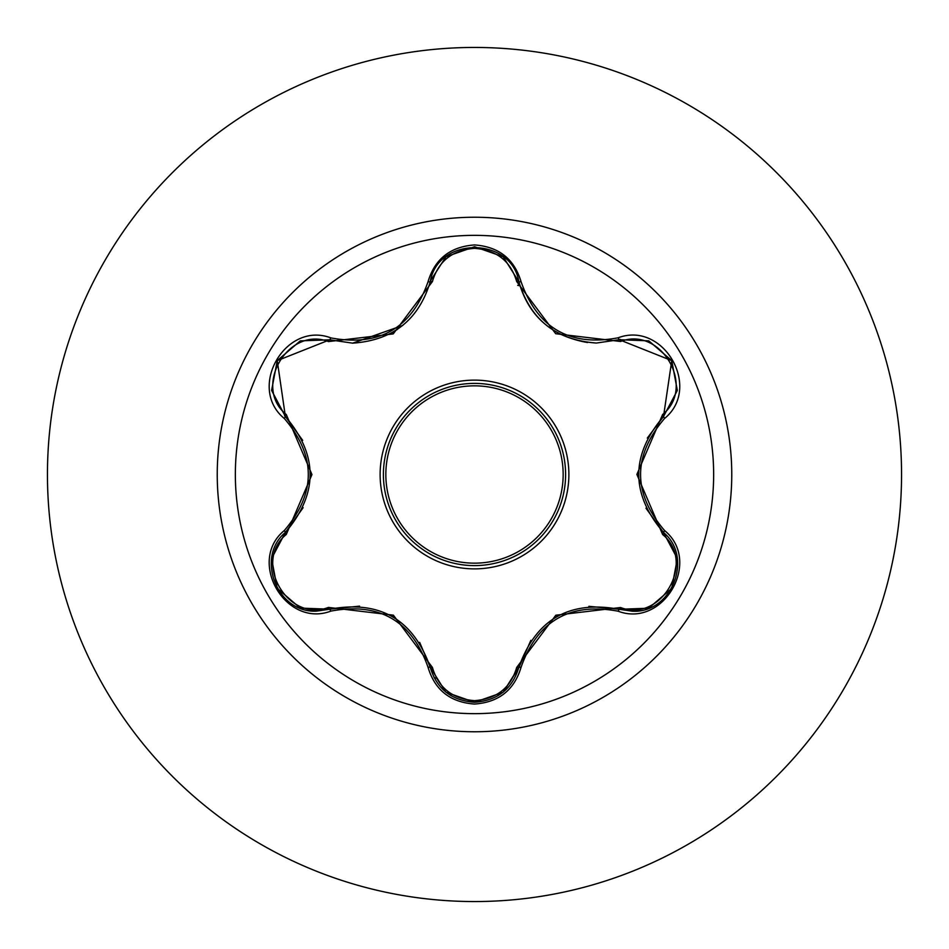 <?xml version="1.0" encoding="UTF-8"?>
<svg xmlns="http://www.w3.org/2000/svg" width="949" height="949" viewBox="0 0 949 949"><rect width="100%" height="100%" fill="white"/><g stroke="black" fill="none" stroke-linecap="round" stroke-linejoin="round"><path stroke-width="1.42" d="M474.5 713.648A239.148 239.148 0 0 1 235.352 474.5A239.148 239.148 0 0 1 474.5 235.352A239.148 239.148 0 0 1 713.648 474.5A239.148 239.148 0 0 1 474.5 713.648M618.084 611.192C569.756 602.2 537.431 620.871 521.096 667.194C514.299 690.042 498.771 702.331 474.5 704.063C450.241 702.284 434.749 689.982 427.999 667.147C411.629 620.717 379.268 602.034 330.916 611.097C285.507 628.333 246.752 561.167 284.332 530.491C316.278 493.148 316.278 455.817 284.332 418.509C246.728 387.75 285.59 320.655 330.916 337.903C379.303 346.943 411.664 328.259 427.999 281.853C434.749 259.018 450.253 246.716 474.5 244.937C498.783 246.669 514.311 258.958 521.096 281.806C537.466 328.152 569.791 346.824 618.084 337.808C663.517 320.62 702.189 387.821 664.585 418.45C632.568 455.84 632.568 493.207 664.585 530.55C702.213 561.262 663.422 628.404 618.084 611.192L619.234 609.294L588.902 606.316M328.437 341.581A2.444 0.759 106.7 0 1 329.754 339.801L352.648 343.158L329.754 339.801L277.25 360.62L285.4 416.552A2.444 0.759 133.4 0 1 286.278 414.523L311.972 474.571L286.278 534.477C252.41 561.855 287.915 623.125 328.437 607.419L393.372 615.166L432.424 667.455C438.402 687.847 452.436 698.915 474.5 700.659C496.6 698.962 510.657 687.918 516.671 667.491L555.829 615.213L620.551 607.514C661.204 623.149 696.507 561.772 662.639 534.536L636.886 474.429L662.639 414.464C696.53 387.121 661.097 325.815 620.551 341.486L555.699 333.716L516.671 281.509C510.657 261.094 496.6 250.038 474.5 248.341C452.436 250.073 438.402 261.141 432.424 281.545L393.242 333.906L328.437 341.581C287.82 325.91 252.434 387.239 286.278 414.523M516.671 281.509A2.444 0.759 166.6 0 1 518.866 281.758C530.147 319.576 555.995 340.003 596.423 343.04C556.292 340.276 530.444 319.849 518.866 281.758C511.452 236.301 437.643 236.277 430.217 281.806C418.723 319.896 392.862 340.359 352.648 343.158L402.791 325.424M302.695 440.372L285.4 416.552C318.342 455.164 318.342 493.788 285.4 532.448C255.186 557.288 277.049 613.552 316.681 611.109L329.754 609.199C379.742 599.922 413.23 619.258 430.217 667.194C436.659 688.891 451.439 700.576 474.547 702.26C497.632 700.587 512.413 688.915 518.866 667.242C535.829 619.4 569.293 600.088 619.234 609.294L632.271 611.203C671.892 613.659 693.79 557.36 663.517 532.508L664.205 533.172L663.517 532.508C630.492 493.86 630.492 455.188 663.517 416.492L647.289 438.082M530.847 640.35L518.664 668.084L503.267 692.07M474.5 383.396A91.104 91.104 0 0 1 565.604 474.5A91.104 91.104 0 0 1 474.5 565.604A91.104 91.104 0 0 1 383.396 474.5A91.104 91.104 0 0 1 474.5 383.396A91.104 91.104 0 0 1 565.604 474.5A91.104 91.104 0 0 1 474.5 565.604M474.5 47.45A427.05 427.05 0 0 1 901.55 474.5A427.05 427.05 0 0 1 474.5 901.55A427.05 427.05 0 0 1 47.45 474.5A427.05 427.05 0 0 1 474.5 47.45A427.05 427.05 0 0 0 47.45 474.5A427.05 427.05 0 0 0 474.5 901.55M436.599 678.262L434.12 677.693M519.957 285.851A194.047 194.047 0 0 0 517.679 285.317A194.047 194.047 0 0 1 519.957 285.851M284.332 530.491L285.4 532.448A2.444 0.759 -133.4 0 0 286.278 534.477M359.588 606.138L329.754 609.199A2.444 0.759 73.3 0 1 328.437 607.419M427.999 667.147L430.217 667.194L419.648 642.354M445.757 692.011L430.217 667.194A2.444 0.759 166.7 0 0 432.424 667.455M474.536 702.26L446.077 692.272L474.5 702.26L502.958 692.319M521.096 667.194L518.866 667.242A2.444 0.759 13.4 0 1 516.671 667.491M648.487 608.214L619.234 609.294A2.444 0.759 106.6 0 0 620.551 607.514M662.639 534.536A2.444 0.759 133.3 0 0 663.517 532.508L664.585 530.55M662.639 414.464A2.444 0.759 -133.3 0 1 663.517 416.492L671.75 360.62L619.234 339.706L596.423 343.04L619.234 339.706L618.084 337.808M645.961 508.201L663.517 532.508L677.254 558.486M620.551 341.486A2.444 0.759 73.4 0 0 619.234 339.706L620.326 339.398M432.424 281.545A2.444 0.759 13.3 0 0 430.217 281.806L427.999 281.853M271.699 558.32L285.4 532.448L303.146 507.668M330.916 611.097L329.754 609.199L300.382 608.095M677.242 390.632L663.517 416.492L664.585 418.45M587.538 342.542C551.393 336.16 528.498 315.898 518.866 281.758L521.096 281.806M300.501 340.857L329.754 339.801L330.916 337.903M284.332 418.509L285.4 416.552L284.581 415.769M474.5 568.878A94.378 94.378 0 0 1 380.122 474.5A94.378 94.378 0 0 1 474.5 380.122A94.378 94.378 0 0 1 568.878 474.5A94.378 94.378 0 0 1 474.5 568.878M474.5 563.16A88.66 88.66 0 0 0 563.16 474.5A88.66 88.66 0 0 0 474.5 385.84A88.66 88.66 0 0 0 385.84 474.5A88.66 88.66 0 0 0 474.5 563.16M474.5 217.238A257.262 257.262 0 0 1 731.762 474.5A257.262 257.262 0 0 1 474.5 731.762A257.262 257.262 0 0 1 217.238 474.5A257.262 257.262 0 0 1 474.5 217.238M392.53 616.53L393.847 617.313M556.588 616.625L558.024 615.818M638.487 474.476L638.499 472.934M445.864 256.906L430.502 280.702M397.429 329.386L392.447 332.518M310.37 474.524L310.359 476.173M300.086 607.977L277.227 588.333L271.639 558.736M518.866 667.242L503.207 692.118M677.301 558.807L671.714 588.427L648.879 608.06M648.914 340.952L671.75 360.62L677.301 390.229M619.234 339.706L648.606 340.833M503.302 256.965L518.866 281.758L519.483 284.166M446.113 256.704L474.547 246.74L502.982 256.704M430.217 281.806L429.648 284.071M271.639 390.229L277.25 360.62L300.109 340.999M285.4 416.552L271.687 390.549"/></g></svg>
